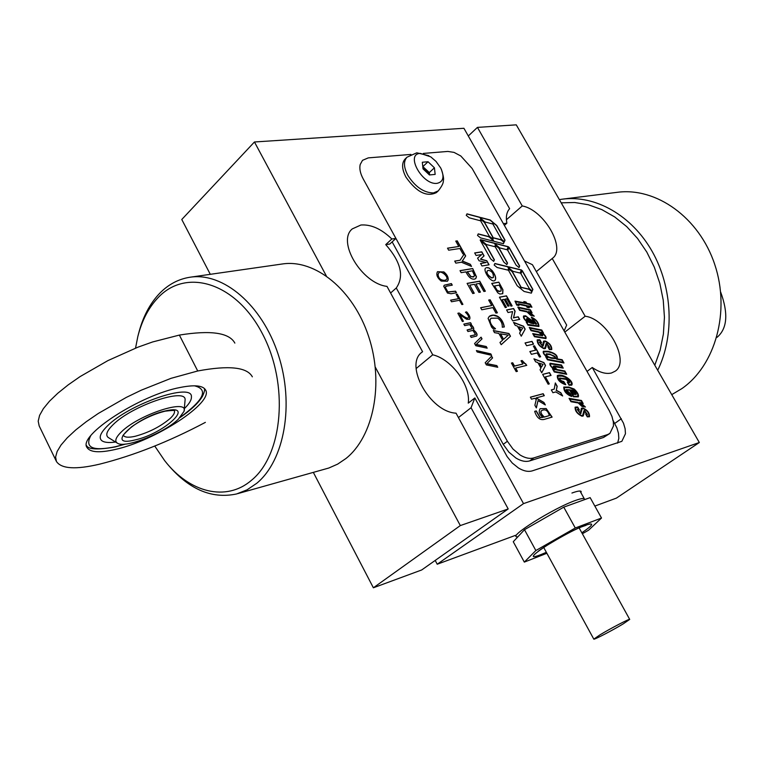 <?xml version="1.0" encoding="UTF-8"?>
<svg xmlns="http://www.w3.org/2000/svg" width="764" height="764" viewBox="0 0 764 764"><rect width="100%" height="100%" fill="white"/><g stroke="black" fill="none" stroke-linecap="round" stroke-linejoin="round"><path stroke-width="1.15" d="M390.605 293.004L396.277 287.98C404.366 276.243 400.861 261.794 385.734 244.614L391.856 238.989C381.398 228.942 371.094 224.282 360.923 225.008L352.299 228.885C336.571 241.414 361.84 283.568 386.995 286.385L422.568 351.707L421.881 352.261C403.927 365.011 430.056 412.035 456.041 413.171L508.194 508.939L421.709 569.954L373.376 587.783L313.364 472.429M587.038 371.409L592.262 367.494C599.549 372.479 605.957 374.303 611.496 372.985L615.297 371.132C630.548 361.133 607.017 318.664 585.157 316.239L564.797 332.13M524.524 260.992L532.422 264.697L566.668 325.092L564.128 330.946M617.589 443.12L618.821 438.402L618.487 433.35L616.873 427.85L613.1 420.525M536.347 271.612L552.63 258.165C566.296 248.29 543.643 209.642 522.251 205.955L477.443 127.387L516.273 124.847L699.327 442.518L523.512 503.619L471.054 407.728L474.845 397.968L507.095 456.576L512.281 463.041L518.422 467.969C523.626 471.111 528.277 472.066 532.374 470.834L621.848 441.334L625.458 433.742L625.105 428.68L623.472 423.18L592.262 367.494M326.295 275.852L254.45 141.98L463.92 128.276L509.626 208.706C506.627 211.981 505.711 216.814 506.876 223.203L503.4 223.68L472.152 168.5L609.405 410.908L611.974 416.476L613.339 421.929L613.482 425.93L609.892 433.427L607.581 434.592L533.874 457.884C529.805 459.068 525.193 458.085 520.026 454.952L512.997 449.051L507.382 441.267L363.148 178.814C360.255 173.399 359.271 168.634 360.207 164.518L362.508 160.335L368.277 157.881L362.508 160.335L360.207 164.518C359.271 168.634 360.255 173.399 363.148 178.814L395.914 238.435L389.802 244.041L385.734 244.614M460.797 155.971L454.036 152.389L447.857 151.434L454.036 152.389L460.797 155.971L472.152 168.5L460.797 155.971M396.277 287.98L432.739 354.802C451.505 359.061 470.853 385.342 468.265 403.125L474.845 397.968M552.219 258.49L585.157 316.239M435.203 560.432L437.218 564.233L523.512 503.619M458.429 417.564L471.054 407.728M437.218 564.233L515.795 535.239M594.85 506.074L616.386 498.128L699.327 442.518M254.45 141.98L181.775 219.497L210.301 274.324M421.47 352.624L422.568 351.707M508.194 508.939L460.32 525.575L375.296 367.14M391.856 238.989L395.914 238.435M368.277 157.881L410.946 154.423L368.277 157.881M423.342 153.421L447.857 151.434L423.342 153.421M416.151 368.544L432.739 354.802M522.251 205.955L506.417 219.736M477.443 127.387L468.294 135.973M504.364 225.38L506.876 223.203M460.32 525.575L373.376 587.783M580.955 492.761L581.184 491.558C580.602 490.526 577.517 491.023 571.93 493.028M720.643 292.001C728.407 313.269 727.338 328.272 717.434 337L716.909 337.382M115.144 449.49C99.54 453.052 90.171 452.403 87.039 447.551C77.441 435.642 140.538 394.702 180.419 387.424C194.629 384.636 203.023 385.505 205.602 390.012C213.891 402.59 155.331 440.742 115.144 449.49M234.854 343.103C229.257 332.684 210.759 330.01 179.368 335.081L152.609 341.957L137.902 347.19L107.925 360.598L80.134 376.566L68.111 384.941L57.797 393.24L49.479 401.215L43.367 408.664L39.594 415.368L38.2 421.165L39.174 425.92L56.297 461.189M205.373 422.368C168.854 441.688 133.643 455.602 99.74 464.13C75.817 469.774 61.378 468.886 56.431 461.475L55.6 456.996L57.138 451.467L61.063 444.992L67.318 437.753L75.779 429.922L86.217 421.738L98.355 413.419L126.308 397.404L141.292 390.175L171.05 378.323L197.723 370.979C228.913 365.173 247.125 367.131 252.34 376.824M107.122 426.245C128.763 403.898 192.92 382.086 191.42 396.917C191.602 399.897 189.329 403.717 184.611 408.368C189.329 403.717 191.602 399.897 191.42 396.917L191.411 396.898C192.92 382.086 128.763 403.898 107.122 426.245C100.466 432.892 98.623 437.648 101.602 440.503C98.623 437.648 100.466 432.892 107.122 426.245M115.144 442.089C108.469 442.967 103.961 442.442 101.602 440.503C103.961 442.442 108.469 442.967 115.144 442.089M178.365 419.178C164.441 432.768 126.471 448.172 117.914 443.473C114.304 441.63 115.364 437.858 121.113 432.147C138.408 414.585 188.861 398.206 184.067 411.29L178.365 419.178M108.154 437.438C105.336 435.012 106.874 430.867 112.766 424.994C131.532 405.665 186.989 386.966 185.079 400.097L184.067 411.29M563.02 199.079L617.025 192.347C656.171 186.932 699.251 217.559 714.76 264.525C730.518 311.387 715.438 365.393 681.88 388.599L671.747 394.644M657.699 370.263C674.698 335.807 672.645 287.579 652.16 251.413C631.656 215.219 595.242 194.83 562.352 199.165L559.363 199.614M561.215 202.832L574.719 202.498L588.366 204.762L601.812 209.603L614.705 216.938L626.719 226.621L637.51 238.425L646.793 252.053L654.309 267.171L659.838 283.377L663.247 300.233L664.441 317.289L663.381 334.097L660.134 350.218L654.796 365.23M237.7 493.649L328.806 468.026L337.64 464.13L345.891 458.553C373.625 436.588 384.225 383.28 368.659 336.532C353.312 289.69 315.083 258.795 282.136 264.01L189.978 277.236C178.47 279.041 168.347 284.418 159.609 293.386C149.715 303.776 142.667 317.327 138.465 334.03L137.797 336.666C141.846 320.593 148.627 307.577 158.138 297.597C186.244 267.591 235.856 282.556 262.281 333.476C289.164 383.986 283.177 454.59 251.499 480.269C226.173 502.149 189.271 492.532 164.632 460.606L154.748 446.042M165.635 461.857L166.323 462.717C187.753 488.912 211.17 499.331 236.573 493.964L247.058 489.839L256.752 483.278C284.494 460.482 294.608 404.242 278.258 354.63C262.138 304.922 223.088 271.955 189.978 277.236M135.543 348.117L137.797 336.666M407.002 157.193L405.14 158.979C401.511 163.047 401.797 169.111 405.971 177.162C416.581 192.156 426.723 197.293 436.397 192.595L438.288 190.857L433.474 192.939C423.839 192.786 415.301 186.932 407.852 175.386C403.669 167.326 403.382 161.261 407.002 157.193L416.781 152.81L428.824 155.675M437.17 183.322C422.578 185.652 404.805 153.86 420.362 153.392L430.762 156.868L436.034 161.424L440.723 168.013C444.619 176.694 443.445 181.803 437.17 183.322M429.425 174.918L428.499 172.712L422.874 167.44M429.53 174.956L426.159 169.541L422.864 167.326M429.597 174.946L429.339 172.559L422.788 166.542M423.027 168.873L422.33 162.255L428.031 161.739L434.42 167.793L435.155 174.393L429.463 174.956L423.027 168.873M434.42 167.793L429.339 172.559M428.031 161.739L422.969 166.523M582.349 533.75L588.624 530.168L601.507 518.03L575.282 528L535.851 550.538L524.324 562.103L546.881 553.279M601.507 518.03L590.142 497.622L563.765 507.153L524.486 529.71L513.265 541.733L524.324 562.103M575.282 528L563.765 507.153M535.851 550.538L524.486 529.71M517.877 536.786C505.367 538.353 553.585 507.898 575.951 500.286C582.12 498.109 584.938 497.918 584.384 499.704M600.084 634.788C610.78 628.285 630.128 618.248 629.708 619.403L623.223 623.863C612.556 630.329 593.533 640.203 593.8 639.124L600.084 634.788M438.087 274.429C438.431 278.316 440.618 280.283 444.648 280.35L446.252 279.681C449.662 277.236 439.949 269.214 438.708 273.226L438.087 274.429M438.651 273.273L437.944 274.553C438.288 278.44 440.465 280.417 444.505 280.483L446.252 279.681M491.835 277.857L493.363 277.475C493.611 273.35 491.93 270.972 488.32 270.351L487.508 270.695C486.152 272.786 487.594 275.174 491.835 277.857M487.451 270.752L487.365 270.819C486.009 272.91 487.451 275.298 491.691 277.981L493.277 277.542M392.152 241.892L503.247 444.342L508.843 452.116L515.862 457.989C521.019 461.122 525.642 462.086 529.71 460.902L603.484 437.495L609.615 433.618M582.139 403.402L580.841 402.991L585.425 407.011L581.967 406.429L578.233 402.962L570.956 401.721L569.065 398.35L581.461 400.489L583.19 403.564L582.139 403.402M565.79 384.674L565.102 384.578C559.582 382.401 556.994 379.402 557.348 375.573C562.944 372.985 574.461 381.456 571.73 385.161L569.056 385.266L567.289 382.124L568.989 382.143L565.99 379.336L560.069 378.562C559.716 379.842 560.957 380.835 563.794 381.532L565.79 384.674M542.898 333.008L541.962 332.636C545.353 335.281 546.671 337.258 545.897 338.586L534.456 336.714L532.699 333.582L542.068 335.215L538.677 332.244L531.076 330.688L529.242 327.441L541.781 330.029L543.538 333.142L542.898 333.008M531.009 312.591L529.7 312.123L534.265 316.172L530.76 315.427L527.045 311.941L519.654 310.356L517.811 307.08L530.388 309.802L532.078 312.791L531.009 312.591M480.145 220.691L469.201 217.797L466.25 215.333L466.985 213.844L480.012 217.31L480.967 218.991L480.145 220.691M489.208 236.086L480.89 221.312L481.606 219.822L484.529 222.267L492.837 237.012L492.14 238.521L489.208 236.086M504.364 241.653L501.461 239.227L493.162 224.549L493.859 223.069L496.762 225.495L505.042 240.154L504.364 241.653M494.776 246.667L486.382 244.547L480.47 239.638L494.614 243.229L495.569 244.929L494.776 246.667M493.687 261.383L490.727 258.939L480.203 240.192L486.114 245.101L494.394 259.836L493.687 261.383M485.111 221.999L492.427 223.928L493.124 222.448L490.221 220.013L480.823 217.52L481.769 219.211L485.111 221.999M470.385 335.969L474.186 335.062L470.347 335.893L471.197 337.43L476.602 336.026C477.748 334.594 476.736 332.55 473.556 329.905C474.243 328.367 473.279 326.534 470.672 324.385L471.426 324.232L470.576 322.704L471.226 324.27M474.186 335.062L475.514 334.47L472.906 330.411L467.931 331.519L467.081 329.981L472.267 328.587L469.717 324.585L464.674 325.617L463.824 324.089L470.576 322.704M496.829 365.603L497.746 367.264L486.391 364.925L485.188 362.747L491.615 356.196L492.579 357.934L486.888 363.626L496.829 365.603L497.507 367.217M490.784 353.875L491.586 355.317L477.175 351.984L476.383 350.561L490.784 353.875L491.338 355.26M486.248 346.512L487.165 348.164L475.771 345.72L474.578 343.542L481.072 337.153L482.027 338.882L476.278 344.43L486.248 346.512L486.926 348.107M459.116 313.011L463.127 315.895C465.878 317.853 467.606 318.473 468.303 317.757C469.067 316.707 468.112 314.854 465.429 312.199L466.651 311.865C469.573 315.169 470.548 317.643 469.554 319.276L466.642 319.285L459.813 314.749L463.423 321.272L462.392 321.491L457.846 313.269L459.116 313.011L462.984 316.019C465.734 317.977 467.463 318.598 468.16 317.881L468.217 317.824M446.797 286.128L445.173 287.044L447.866 291.924L455.592 291.17L456.48 292.765L451.075 293.748L447.446 293.051L443.703 286.261L444.276 285.201L451.39 283.578L452.269 285.163L446.797 286.128M462.908 304.378L461.848 304.578L459.47 300.281L451.495 301.77L450.607 300.166L458.581 298.676L456.213 294.388L457.273 294.197L462.908 304.378M443.75 271.831C446.911 274.343 448.401 277.036 448.22 279.901L447.437 281.209L441.229 281.095C437.189 277.752 435.948 274.62 437.505 271.707L443.607 271.955C446.768 274.467 448.258 277.16 448.076 280.025L447.341 281.286M546.193 408.52L540.11 408.692C538.324 411.748 539.317 414.642 543.08 417.373L540.062 417.44L536.271 410.898L534.676 411.338C536.7 417.593 539.814 420.296 543.997 419.455L552.114 417.106L546.193 408.52L540.081 408.711M522.127 360.493L526.778 365.345L515.652 368.076L517.438 371.294L516.168 371.61L511.422 363.072L512.701 362.766L514.516 366.042L522.815 364.027L521 360.77L522.127 360.493L523.741 363.091L525.718 363.836L526.587 365.393M536.366 407.919L538.018 400.603L545.334 404.949L543.93 402.437L536.118 397.92L544.302 395.695L543.194 393.708L530.388 397.165L531.505 399.171L534.59 398.331L536.271 399.371L534.886 405.264L536.366 407.919M502.292 327.212C502.483 323.449 500.936 320.422 497.66 318.13L491.042 318.235L490.058 319.753C490.001 323.153 491.815 326.123 495.502 328.673L493.62 329.236L491.615 327.135L488.081 318.378L489.313 316.344C491.777 314.692 494.604 314.701 497.794 316.363C501.184 318.473 503.371 322.007 504.336 326.954L502.292 327.212M510.486 336.246L501.194 344.688L499.962 342.473L502.607 340.161L498.854 333.419L494.499 332.646L493.324 330.545L508.958 333.496L510.486 336.246L501.194 344.679M497.402 312.801L495.931 313.097L492.866 307.596L481.778 309.783L480.632 307.72L491.72 305.552L488.664 300.061L490.135 299.784L497.402 312.801M474.243 293.252L472.744 293.529L467.1 283.377L479.735 281.152L485.35 291.208L483.87 291.485L479.391 283.444L475.943 284.055L480.432 292.115L478.942 292.392L474.454 284.323L469.745 285.163L474.243 293.252M472.687 268.536L460.014 270.637L461.15 272.681L465.897 271.879L467.033 273.913C469.201 277.666 471.665 279.414 474.444 279.147L475.771 278.593L476.449 276.797L472.687 268.536L476.306 276.921L475.685 278.659M470.318 264.277L471.522 266.435L461.437 262.233L455.841 263.131L454.704 261.097L460.129 260.238L464.426 253.734L465.668 255.959L462.325 261.002L470.318 264.277L471.245 266.321M464.397 253.667L462.908 253.906L459.89 248.501L448.64 250.191L447.513 248.166L458.763 246.486L455.755 241.09L457.254 240.88L464.397 253.667M552.907 392.715L551.321 389.898L554.225 389.115L555.342 382.945L557.185 386.24L556.316 390.251L560.833 392.734L562.657 395.981L555.8 391.932L552.907 392.715M548.141 384.206L542.631 374.37L549.488 372.622L551.054 375.42L545.381 376.881L549.306 383.891L548.141 384.206M545.553 365.498L541.752 372.794L540.043 369.738L540.941 368.124L537.827 362.566L535.602 361.811L533.941 358.832L543.901 362.537L545.553 365.498L541.714 372.717M531.419 354.324L529.853 351.526L535.631 350.16L533.339 346.073L534.504 345.796L540.654 356.759L539.489 357.046L537.197 352.949L531.419 354.324M526.616 345.739L525.049 342.95L532.021 341.355L533.578 344.134L526.616 345.739M525.164 329.15L521.268 336.189L519.577 333.161L520.494 331.614L517.409 326.113L515.184 325.321L513.532 322.37L523.531 326.218L525.164 329.15L521.229 336.122M508.022 312.524L506.58 309.945L513.609 308.532L515.108 311.215L513.57 317.767L518.24 316.802L519.682 319.362L512.673 320.832L511.116 318.053L512.606 311.588L508.022 312.524M505.252 307.577L499.436 297.177L506.484 295.83L512.138 305.915L510.954 306.154L506.838 298.81L505.281 299.106L509.111 305.953L507.926 306.183L504.087 299.335L502.168 299.708L506.446 307.338L505.252 307.577M498.816 282.155L491.739 283.425L497.794 292.832L499.857 294.054L502.769 293.682L502.932 289.757L498.816 282.155L502.779 289.871L502.683 293.758M485.598 268.049L485.656 268.002C482.456 270.485 491.873 284.189 495.12 280.207C496.409 278.22 495.425 275.011 492.15 270.59L488.864 267.858L492.006 270.704C495.234 275.059 496.237 278.249 495.034 280.273M486.697 267.553L488.864 267.858M476.087 255.462L474.664 252.932L481.807 251.824L484.08 255.883L480.594 259.091L486.792 260.725L489.084 264.802L481.969 265.977L480.546 263.437L486.162 262.52L479.047 260.763L477.576 258.137L481.702 254.584L476.087 255.462M480.47 237.852L477.51 235.398L478.235 233.88L488.95 236.63L491.978 239.151L493.057 241.061L480.47 237.852M493.859 241.271L492.79 239.361L493.506 237.805L501.203 239.772L504.106 242.198L503.428 243.706L493.859 241.271M496.38 245.129L495.425 243.439L508.366 246.724L507.009 249.752L499.713 247.908L496.38 245.129M503.906 262.167L495.521 247.288L496.218 245.76L499.15 248.204L507.516 263.055L506.828 264.602L503.906 262.167M494.165 265.051L494.871 263.494L507.802 266.646L508.767 268.355L507.984 270.131L497.125 267.505L494.165 265.051M517.171 285.726L508.738 270.752L509.416 269.195L512.348 271.621L520.771 286.576L520.103 288.152L517.171 285.726M520.847 288.773L521.449 287.369L529.089 289.155L531.992 291.562L531.333 293.147L524.094 291.456L520.847 288.773M529.328 288.582L520.914 273.693L522.242 270.59L532.88 289.413L532.231 290.988L529.328 288.582M512.911 271.315L509.569 268.546L508.614 266.837L521.506 269.978L520.179 273.073L512.911 271.315M519.004 267.572L519.673 266.034L509.101 247.335L507.745 250.372L516.101 265.156L519.004 267.572M516.693 305.075L515.022 301.111L524.562 302.802L523.865 301.551L526.014 302.028L526.73 303.298L530.14 304.043L531.925 307.224L528.526 306.479L529.261 307.787L527.103 307.319L526.367 306.011L519.405 304.492L518.584 304.473L518.976 305.571L516.693 305.075M531.486 317.156C536.376 319.553 538.849 322.656 538.897 326.467L527.981 325.178L526.215 322.026L527.141 321.94C524.094 319.419 522.91 317.423 523.607 315.962L525.651 315.818L535.478 323.535L536.156 323.487L532.995 320.24L531.333 317.28C536.118 319.562 538.61 322.647 538.811 326.534M549.029 346.808L547.826 346.76L549.431 349.625L551.751 349.52C551.866 345.92 549.688 343.074 545.229 340.973L543.567 341.164L542.583 345.529L539.9 342.73L541.571 342.778L539.928 339.846L541.332 342.73M548.055 346.808L549.115 346.751L546.661 344.087L545.324 348.575M537.178 339.923L539.422 339.722L537.235 339.875C537.073 343.456 539.336 346.417 544.025 348.756L545.42 348.499L546.222 346.14M539.422 339.722L539.928 339.846M546.25 356.807L546.938 357.027C543.844 354.62 542.669 352.681 543.414 351.23L548.17 351.306C554.941 352.997 557.968 355.527 557.242 358.908L562.142 359.71L563.985 362.976L547.425 359.806L545.677 356.702L546.938 357.027M553.117 368.926L554.053 369.289C550.596 366.596 549.278 364.59 550.099 363.263L561.464 364.982L563.23 368.124L553.957 366.644L557.166 369.566L564.863 371.008L566.707 374.293L554.263 371.982L552.477 368.802L554.053 369.289M571.186 396.315C566.124 394.138 563.66 391.044 563.803 387.042L568.693 387.052L574.127 388.991C577.555 392.218 578.95 394.835 578.31 396.85L573.449 396.803L569.801 390.318L568.989 390.137L566.621 390.127L570.097 393.326L571.844 396.43L571.186 396.315M586.781 413.973L585.635 413.954L587.277 416.877L589.493 416.724C589.674 413.018 587.497 410.125 582.97 408.043L581.404 408.243L580.411 412.932L577.775 410.077L579.399 410.067L577.718 407.088L579.16 410.029M585.864 413.993L586.876 413.916L584.47 411.194L583.104 416.027M575.082 407.222L577.221 406.983L575.139 407.174C574.9 410.86 577.164 413.878 581.929 416.208L583.199 415.96L584.04 413.381M577.221 406.983L577.718 407.088M586.475 414.661L587.411 416.313L588.948 416.122C589.044 412.923 587.163 410.44 583.324 408.664L582.187 408.893L580.439 413.658L577.24 409.494L578.568 409.38L577.574 407.613L575.693 407.756C575.55 410.984 577.508 413.601 581.585 415.597L582.693 415.387L583.944 410.621L584.517 410.497L587.411 414.508L586.322 414.766L587.258 416.428L588.853 416.189M575.636 407.804L575.54 407.861C575.397 411.099 577.355 413.706 581.433 415.712L582.598 415.454M583.887 410.679L587.325 414.565M582.139 408.931L581.394 411.538M581.242 411.653L580.869 413.611M577.183 409.552L578.568 409.38M581.347 408.291L582.817 408.148C587.258 410.163 589.455 413.037 589.397 416.791M584.403 411.252L583.887 413.496M577.068 407.097L577.565 407.202M577.718 410.144L580.325 412.98M582.388 402.943L581.299 401.004L569.915 399.047L571.119 401.195L577.899 402.351L582.034 406.028L584.326 406.419L579.561 402.466L582.388 402.943L579.857 402.647M569.915 399.047L570.975 401.31L577.746 402.466L582.034 406.028M582.187 405.923L584.479 406.305M580.841 402.991L585.176 406.973M569.151 398.502L581.308 400.594L582.951 403.526M573.554 393.832L575.598 393.89L571.759 390.633L573.401 393.938L575.502 393.938M571.759 390.633L573.401 393.938M570.994 390.089L571.711 390.194C574.786 391.149 576.247 392.581 576.066 394.52M571.864 390.089C575.044 391.111 576.476 392.572 576.161 394.463L573.392 394.348L570.909 389.936L571.711 390.194M569.934 393.842C567.012 392.715 565.713 391.302 566.048 389.583L569.973 389.821L573.611 396.277L577.765 396.306C578.243 392.467 575.349 389.592 569.094 387.692L564.376 387.615C564.3 391.12 566.43 393.813 570.756 395.685L569.934 393.842M563.746 387.1L568.54 387.167L573.974 389.105C577.336 392.247 578.749 394.854 578.214 396.917M566.554 390.184L569.944 393.431L571.606 396.392M565.99 389.63L569.753 389.764M569.82 389.926L573.458 396.392L577.67 396.363M564.319 387.663L564.224 387.73C564.147 391.235 566.277 393.918 570.603 395.8L570.994 395.723M568.13 382.812L569.19 384.703L571.195 384.598C571.873 380.978 568.874 378.161 562.199 376.165L557.93 376.146C557.672 379.441 559.84 382.019 564.443 383.891L563.517 382.029C560.566 381.064 559.229 379.727 559.515 378.018L565.646 378.734C568.55 379.67 569.849 380.997 569.543 382.726L567.977 382.926L569.037 384.817L571.1 384.655M557.873 376.194L557.777 376.26C557.519 379.555 559.697 382.134 564.29 384.005L564.94 383.958M559.458 378.075L567.022 379.307L568.855 380.778L569.447 382.783M557.29 375.63C563.173 373.309 574.022 381.427 571.634 385.228M567.375 382.277L568.894 382.201M560.012 378.619L559.926 378.677C559.573 379.956 560.805 380.949 563.641 381.647L565.561 384.655M562.352 367.388L561.273 365.478L550.672 363.893C549.946 365.096 551.427 367.064 555.122 369.805L553.298 369.461L554.416 371.438L565.828 373.558L564.672 371.505L556.383 369.881L553.661 367.704L553.203 366.233L554.807 365.966L562.352 367.388L554.96 365.994M553.289 366.099L554.807 366.109M550.615 363.951L550.519 364.008C549.822 365.173 551.216 367.083 554.693 369.719M553.298 369.461L554.263 371.552L565.828 373.558M550.042 363.32L561.311 365.096L562.992 368.076M553.9 366.701L557.013 369.68L564.711 371.123L566.468 374.245M546.155 353.885L549.574 354.133L555.294 357.113L555.562 358.622M551.78 358.345L555.648 358.564L555.438 356.998L549.717 354.018L546.212 353.827C545.735 355.795 547.587 357.304 551.78 358.345M550.051 354.62L546.776 354.372C546.317 355.823 547.864 356.941 551.417 357.724L555.056 358.001C555.915 356.75 554.253 355.623 550.051 354.62M546.718 354.439L546.632 354.496C546.164 355.938 547.712 357.055 551.274 357.848L554.97 358.058M556.584 359.166C557.787 355.9 555.094 353.484 548.504 351.898L543.987 351.793C543.128 352.892 544.436 354.821 547.903 357.6L546.48 357.323L547.578 359.271L563.125 362.251L561.979 360.207L556.584 359.166M543.92 351.851L543.834 351.908C543.099 352.853 544.035 354.496 546.642 356.836M546.909 357.055L547.501 357.514M546.48 357.323L547.425 359.386L563.125 362.251M543.357 351.278L548.027 351.421C554.798 353.111 557.816 355.642 557.09 359.023L557.242 358.908M557.09 359.023L561.998 359.825L563.746 362.929M548.667 347.467L549.583 349.091L551.207 348.938C551.236 345.815 549.354 343.37 545.582 341.594L544.34 341.823L543.137 346.14L542.564 346.254L539.355 342.157L540.75 342.081L539.776 340.343L537.808 340.438C537.722 343.58 539.68 346.159 543.691 348.155L544.894 347.935L546.126 343.533L546.757 343.399L549.66 347.333L548.523 347.582L549.44 349.205L551.121 348.995M537.751 340.496L537.655 340.553C537.569 343.695 539.527 346.273 543.538 348.269L544.808 348.002M546.059 343.59L549.574 347.391M544.283 341.871L543.567 344.268M543.424 344.383L543.051 346.197M539.298 342.215L540.75 342.081M543.51 341.212L545.085 341.097C549.44 343.103 551.637 345.939 551.665 349.587M546.594 344.153L546.069 346.254M539.279 339.837L539.776 339.961M539.842 342.797L542.497 345.586M532.613 322.971L527.905 319.257L527.055 319.314L530.598 322.551L532.613 322.971L530.455 322.675L526.998 319.381M526.406 318.808L527.446 318.789C528.23 318.588 530.245 320.221 533.492 323.697M527.59 318.674C528.373 318.445 530.445 320.145 533.807 323.764L530.99 323.182C527.809 322.016 526.301 320.536 526.472 318.75L527.446 318.789M528 324.413L538.353 325.903C538.324 322.714 536.242 320.021 532.097 317.843L536.71 324.079L535.87 324.156L525.995 316.43L524.18 316.554C523.541 317.834 524.782 319.734 527.914 322.246L526.893 322.437L527.857 324.528L538.267 325.961M533.539 334.279L534.628 336.217L545.305 337.946C546.145 336.962 544.684 335.024 540.912 332.12L542.726 332.493L541.619 330.535L530.101 328.157L531.247 330.201L538.362 331.662C541.428 332.617 542.86 333.983 542.679 335.768L533.539 334.279L534.485 336.332L545.219 338.003M541.208 332.33L542.726 332.493M530.101 328.157L531.104 330.315L540.74 332.751L542.593 335.826M541.962 332.636L541.819 332.751C545.124 335.31 546.451 337.277 545.811 338.643M532.785 333.744L541.982 335.272M529.337 327.603L541.638 330.143L543.29 333.085M526.234 322.064L527.141 321.94M523.55 316.019L525.508 315.933L532.126 320.574M531.983 320.689L535.335 323.649L536.07 323.535M532.097 317.843L536.624 324.137M524.123 316.611L524.037 316.668C523.397 317.919 524.601 319.791 527.647 322.274M526.893 322.437L527.857 324.528M531.286 312.17L530.216 310.279L518.66 307.777L519.835 309.878L526.711 311.359L530.856 315.074L533.176 315.57L528.401 311.55L531.286 312.17L528.755 311.779M518.66 307.777L519.692 309.993L526.568 311.473L530.856 315.074M530.999 314.959L533.32 315.456M529.7 312.123L534.017 316.124M517.906 307.252L530.245 309.917L531.839 312.753M514.965 301.178L524.562 302.802M523.961 301.723L525.871 302.143L526.73 303.298M526.587 303.413L529.996 304.158L531.687 307.166M529.013 307.73L528.526 306.479M518.536 304.549L518.727 305.514M531.085 306.526L529.968 304.54L526.568 303.795L525.842 302.506L524.715 302.257L525.422 303.528L515.624 301.694L516.846 304.588L518.107 304.865L518.03 303.91L519.052 303.9L526.558 305.533L527.15 306.956L528.277 307.204L527.685 305.781L531.085 306.526L527.781 305.953M517.982 303.976L526.558 305.533M526.415 305.657L527.15 306.956M527.294 306.841L528.421 307.09M524.715 302.257L525.183 303.47M515.566 301.761L516.703 304.712L518.107 304.865M466.909 213.987L479.878 217.434L480.823 219.115L480.078 220.672M480.461 240.641L485.98 245.225L494.251 259.961L493.63 261.336M494.805 263.637L507.659 266.76L508.623 268.47L507.907 270.112M509.34 269.367L512.205 271.736L520.628 286.691L520.036 288.095M521.392 287.503L528.936 289.269L531.849 291.686L531.247 293.118M508.709 267.018L521.363 270.093L520.093 273.054M522.156 270.809L532.737 289.537L532.155 290.931M509.015 247.546L519.53 266.159L518.937 267.524M496.142 245.941L499.007 248.319L507.372 263.179L506.771 264.545M495.53 243.62L508.222 246.839L506.924 249.732M480.747 239.867L494.48 243.353L495.435 245.053L494.7 246.648M478.168 234.023L488.817 236.754L491.844 239.275L492.809 241.004M493.449 237.938L501.069 239.896L503.973 242.322L503.352 243.687M481.521 219.994L484.395 222.391L492.704 237.136L492.083 238.473M480.928 217.711L490.077 220.137L492.981 222.572L492.35 223.909M493.783 223.241L496.619 225.619L504.899 240.268L504.297 241.605M474.721 253.027L481.664 251.948L483.937 255.997L480.594 259.091M480.451 259.216L486.658 260.849L488.884 264.831M480.604 263.532L486.162 262.52M477.576 258.137L481.702 254.584M486.553 267.667L488.721 267.983M491.787 283.511L498.672 282.279M494.47 285.956L497.364 290.559L500.067 291.332L501.05 290.95L501.041 288.591L499.15 285.106L494.327 286.08L497.469 290.903L499.083 291.523L500.964 291.017M499.475 297.263L506.341 295.954L511.947 305.953M508.919 305.992L505.281 299.106M506.255 307.376L502.168 299.708M506.627 310.031L513.465 308.656L514.965 311.33L513.57 317.767M513.418 317.891L518.097 316.917L519.491 319.4M521.172 330.459L522.7 328.004L518.928 326.83L521.029 330.583L519.071 326.706M513.656 322.599L523.378 326.343L525.021 329.265M529.891 351.593L535.631 350.16M533.377 346.14L534.361 345.92L540.463 356.807M525.088 343.026L531.868 341.479L533.387 344.182M541.6 366.93L543.099 364.38L539.327 363.263L541.456 367.045L539.479 363.148M534.065 359.051L543.748 362.652L545.4 365.612M542.669 374.436L549.335 372.736L550.873 375.468M549.115 383.948L545.381 376.881M551.36 389.955L554.225 389.115M555.285 383.241L557.042 386.355L556.316 390.251M556.163 390.366L560.681 392.849L562.333 395.8M517.247 371.333L515.652 368.076M511.46 363.148L512.548 362.89L514.516 366.042M514.373 366.157L522.815 364.027M521.038 360.837L521.974 360.618M503.677 339.206L508.251 335.129L500.477 333.858L503.524 339.321L500.63 333.734M493.42 330.707L508.805 333.62L510.333 336.361M491.004 318.273L489.915 319.877C489.848 323.267 491.663 326.247 495.359 328.797L495.387 328.864M489.275 316.382L493.267 315.207L497.651 316.487C501.022 318.588 503.199 322.083 504.173 326.992M480.68 307.806L491.72 305.552M488.712 300.147L489.991 299.908L497.211 312.839M467.148 283.473L479.591 281.276L485.159 291.246M480.241 292.154L475.943 284.055M474.052 293.29L469.745 285.163M467.339 271.64L470.872 276.472L473.231 277.036L474.52 275.594L472.381 270.79L467.196 271.764L470.729 276.597L474.024 276.73M460.062 270.733L472.544 268.651M454.761 261.192L460.129 260.238M464.311 253.906L465.534 256.083L462.325 261.002M462.182 261.126L470.175 264.401M447.561 248.262L458.763 246.486M455.812 241.185L457.111 241.004L464.197 253.696M491.481 356.339L492.436 358.058L486.888 363.626M486.735 363.74L496.676 365.727M476.478 350.733L490.631 353.999M480.928 337.287L481.883 339.006L476.278 344.43M476.134 344.554L486.105 346.627M470.672 324.385L470.528 324.509C473.136 326.648 474.091 328.491 473.413 330.029C476.535 332.617 477.567 334.642 476.516 336.103M474.033 335.186L475.284 334.689M467.129 330.067L472.047 328.797M463.872 324.165L470.433 322.819M463.232 321.319L459.813 314.749M457.894 313.355L458.973 313.135M465.429 312.199L466.498 311.989C469.373 315.217 470.357 317.671 469.468 319.352M450.655 300.252L458.581 298.676M456.261 294.474L457.13 294.321L462.717 304.406M445.441 286.672L445.03 287.178L447.723 292.049L455.449 291.294L456.289 292.793M444.218 285.258L451.247 283.702L452.078 285.201M437.447 271.755L443.607 271.955M549.354 415.578L544.36 417.01C541.151 414.289 540.234 412.149 541.609 410.593C545.324 408.797 547.903 410.459 549.354 415.578L544.207 417.125C540.998 414.403 540.081 412.264 541.447 410.707L541.571 410.621M543.08 417.373L539.9 417.555L536.118 411.013L534.695 411.404M551.923 417.163L546.04 408.635M536.28 407.756L538.018 400.603M545.009 404.758L543.777 402.552L536.118 397.92M544.111 395.752L543.042 393.823L530.417 397.232M621.333 418.739L614.743 423.428M197.723 370.979L179.368 335.081M124.933 444.132L115.708 446.653C93.027 451.409 84.651 447.857 90.582 435.977M194.381 385.801C208.753 389.287 204.093 399.744 180.38 417.163M123.491 435.432L123.52 435.528C121.409 436.798 124.121 433.885 131.637 426.78C142.362 419.312 153.545 414.098 165.205 411.156C172.779 410.278 175.825 410.172 174.345 410.831C175.042 412.598 173.667 415.119 170.219 418.395C160.545 426.579 148.856 432.548 135.152 436.292C128.686 437.724 124.809 437.457 123.51 435.48M134.961 439.959C103.436 448.019 135.61 417.01 165.817 410.831C196.424 403.745 163.935 433.809 134.961 439.959M581.834 532.814C593.924 524.486 594.85 522.07 584.613 525.575C560.27 534.599 514.707 565.226 541.428 554.387L546.356 552.315M607.581 434.592L603.484 437.495M507.382 441.267L503.247 444.342M529.71 460.902L533.874 457.884M125.554 444.065L115.163 446.95C97.802 450.015 88.232 449.528 86.485 445.488M179.96 417.612C191.172 409.905 198.688 402.771 202.517 396.21C204.313 392.448 204.924 389.85 204.341 388.418M108.049 437.352L117.914 443.473M441.315 169.226C443.33 175.395 444.008 179.225 443.34 180.705C443.54 182.94 441.859 186.33 438.288 190.857M583.018 526.377C571.711 529.929 537.121 550.796 537.894 551.751M583.304 526.272L586.036 525.336M584.746 499.58L584.412 498.978M584.374 498.911L580 491.032M629.708 619.403L579.16 527.972M593.8 639.124L543.701 547.463"/></g></svg>
